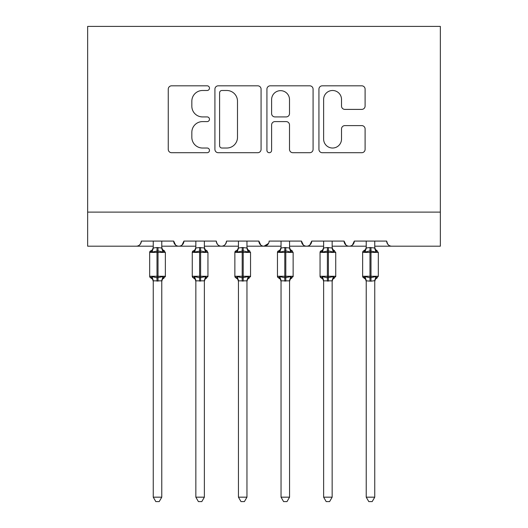 <?xml version="1.0" encoding="UTF-8"?>
<svg xmlns="http://www.w3.org/2000/svg" width="528" height="528" viewBox="0 0 528 528"><rect width="100%" height="100%" fill="white"/><g stroke="black" fill="none" stroke-linecap="round" stroke-linejoin="round"><path stroke-width="0.79" d="M209.477 88.15A2.343 2.343 0 0 0 207.134 85.813L171.6 85.813A3.346 3.346 0 0 0 168.254 89.153L168.254 149.365A3.346 3.346 0 0 0 171.6 152.711L207.134 152.711A2.343 2.343 0 0 0 209.477 150.368A2.343 2.343 0 0 0 207.134 148.025L202.541 148.025A10.705 10.705 0 0 1 191.836 137.32L191.836 132.304A10.705 10.705 0 0 1 202.541 121.598L207.134 121.598A2.343 2.343 0 0 0 209.477 119.262A2.343 2.343 0 0 0 207.134 116.919L202.541 116.919A10.705 10.705 0 0 1 191.836 106.214L191.836 101.198A10.705 10.705 0 0 1 202.541 90.493L207.134 90.493A2.343 2.343 0 0 0 209.477 88.15M361.753 109.395A3.346 3.346 0 0 0 365.099 106.049L365.099 89.153A3.346 3.346 0 0 0 361.753 85.813L322.285 85.813A3.346 3.346 0 0 0 318.938 89.153L318.938 149.365A3.346 3.346 0 0 0 322.285 152.711L361.753 152.711A3.346 3.346 0 0 0 365.099 149.365L365.099 128.957A3.346 3.346 0 0 0 361.753 125.611L344.863 125.611A3.346 3.346 0 0 0 341.517 128.957L341.517 139.075A8.95 8.95 0 0 1 332.567 148.025A8.95 8.95 0 0 1 323.624 139.075L323.624 99.442A8.95 8.95 0 0 1 332.567 90.493A8.95 8.95 0 0 1 341.517 99.442L341.517 106.049A3.346 3.346 0 0 0 344.863 109.395L361.753 109.395M87.655 212.117L440.345 212.117L440.345 26.4L87.655 26.4L87.655 246.193L136.211 246.193C138.923 246.292 140.626 244.589 141.326 241.085L173.699 241.085L175.567 245.032M261.076 89.153A3.346 3.346 0 0 0 257.73 85.813L218.262 85.813A3.346 3.346 0 0 0 214.916 89.153L214.916 149.365A3.346 3.346 0 0 0 218.262 152.711L257.73 152.711A3.346 3.346 0 0 0 261.076 149.365L261.076 89.153M270.27 85.813L309.738 85.813A3.346 3.346 0 0 1 313.084 89.153L313.084 149.365A3.346 3.346 0 0 1 309.738 152.711L292.849 152.711A3.346 3.346 0 0 1 289.502 149.365L289.502 124.945A3.346 3.346 0 0 0 286.163 121.598L274.956 121.598A3.346 3.346 0 0 0 271.61 124.945L271.61 150.368A2.343 2.343 0 0 1 269.267 152.711A2.343 2.343 0 0 1 266.924 150.368L266.924 89.153A3.346 3.346 0 0 1 270.27 85.813M161.773 246.193L178.807 246.193C176.095 246.292 174.392 244.589 173.699 241.085A5.108 5.108 0 0 0 178.807 246.193A5.108 5.108 0 0 0 183.922 241.085L216.295 241.085A5.108 5.108 0 0 0 221.404 246.193A5.108 5.108 0 0 0 226.519 241.085L258.892 241.085A5.108 5.108 0 0 0 264 246.193A5.108 5.108 0 0 0 269.108 241.085L301.481 241.085A5.108 5.108 0 0 0 306.596 246.193A5.108 5.108 0 0 0 311.705 241.085L344.078 241.085A5.108 5.108 0 0 0 349.193 246.193A5.108 5.108 0 0 0 354.301 241.085L386.674 241.085L387.625 244.055M332.152 246.193L349.193 246.193C351.905 246.292 353.608 244.589 354.301 241.085L352.433 245.032M366.227 246.193L349.193 246.193C346.48 246.292 344.777 244.589 344.078 241.085L345.952 245.032M289.555 246.193L306.596 246.193C309.309 246.292 311.012 244.589 311.705 241.085L309.837 245.032M323.631 246.193L306.596 246.193C303.884 246.292 302.181 244.589 301.481 241.085L303.356 245.032M246.959 246.193L264 246.193C261.287 246.292 259.585 244.589 258.892 241.085L260.759 245.032M195.848 246.193L178.807 246.193C181.52 246.292 183.223 244.589 183.922 241.085L182.048 245.032M386.674 241.085A5.108 5.108 0 0 0 391.789 246.193C389.077 246.292 387.374 244.589 386.674 241.085M440.345 212.117L440.345 246.193L374.748 246.193M136.211 246.193C138.923 246.292 140.626 244.589 141.326 241.085A5.108 5.108 0 0 1 136.211 246.193L153.252 246.193M204.369 246.193L221.404 246.193C224.116 246.292 225.819 244.589 226.519 241.085M238.445 246.193L221.404 246.193C218.691 246.292 216.988 244.589 216.295 241.085M281.041 246.193L264 246.193L268.561 243.395M221.938 90.493A2.343 2.343 0 0 0 219.595 92.836L219.595 145.682A2.343 2.343 0 0 0 221.938 148.025L226.789 148.025A10.705 10.705 0 0 0 237.494 137.32L237.494 101.198A10.705 10.705 0 0 0 226.789 90.493L221.938 90.493M289.502 99.607A8.95 8.95 0 0 0 280.559 90.658A8.95 8.95 0 0 0 271.61 99.607L271.61 113.573A3.346 3.346 0 0 0 274.956 116.919L286.163 116.919A3.346 3.346 0 0 0 289.502 113.573L289.502 99.607M161.773 247.837L161.773 247.837A3.749 3.571 180 0 0 163.739 250.985L163.007 252.08L158.024 250.879L152.011 252.08L150.79 250.813A1.703 1.703 0 0 0 149.675 252.417L149.675 276.269A1.703 1.703 0 0 0 150.79 277.867L149.675 276.269L165.35 276.269L165.35 252.417L162.446 249.44L161.773 247.295L162.446 249.44L164.228 250.813A1.703 1.703 0 0 1 164.723 251.09M164.228 277.867L162.446 279.239L161.773 281.384L162.446 279.239L165.35 276.269A1.703 1.703 0 0 1 165.257 276.824M161.773 280.843L153.252 280.843A3.749 3.571 -0 0 0 151.285 277.695L152.011 276.599L157.001 277.801L163.007 276.599L163.739 277.695A3.749 3.571 0 0 0 161.773 280.843L161.773 497.171L159.212 501.6L155.806 501.6L153.252 497.171L153.252 280.823M153.252 247.837L153.252 247.837A3.749 3.571 180 0 1 151.285 250.985M153.252 281.384L152.572 279.239L150.79 277.867L151.285 277.695M153.252 497.171L161.773 497.171M161.773 241.085L161.773 248.015L163.007 252.08M153.252 241.085L153.245 248.015L157.001 247.513L161.773 248.015L162.307 250.16M152.011 252.08L153.245 248.015M152.011 276.599L153.245 280.665M163.007 276.599L161.773 280.665M204.369 247.837A3.749 3.571 180 0 0 206.336 250.985L205.603 252.08L200.62 250.879L194.608 252.08L193.387 250.813A1.703 1.703 0 0 0 192.271 252.417L192.271 276.269A1.703 1.703 0 0 0 193.387 277.867L192.271 276.269L207.946 276.269L207.946 252.417L205.042 249.44L204.369 247.295L205.042 249.44L206.824 250.813A1.703 1.703 0 0 1 207.319 251.09M206.824 277.867L205.042 279.239L204.369 281.384L205.042 279.239L207.946 276.269A1.703 1.703 0 0 1 207.847 276.824M204.369 280.843L195.848 280.843A3.749 3.571 -0 0 0 193.875 277.695L194.608 276.599L199.597 277.801L205.603 276.599L206.336 277.695A3.749 3.571 0 0 0 204.369 280.843L204.369 497.171L201.808 501.6L198.403 501.6L195.848 497.171L195.848 280.823M195.848 247.837L195.848 247.837A3.749 3.571 180 0 1 193.875 250.985M246.959 247.837L246.959 247.837A3.749 3.571 180 0 0 248.932 250.985L248.2 252.08L243.21 250.879L237.204 252.08L235.983 250.813A1.703 1.703 0 0 0 234.868 252.417L234.868 276.269A1.703 1.703 0 0 0 235.983 277.867L234.868 276.269L250.543 276.269L250.543 252.417L247.639 249.44L246.959 247.295L247.639 249.44L249.421 250.813A1.703 1.703 0 0 1 249.909 251.09M249.421 277.867L247.639 279.239L246.959 281.384L247.639 279.239L250.543 276.269A1.703 1.703 0 0 1 250.444 276.824M246.959 280.843L238.445 280.843A3.749 3.571 -0 0 0 236.471 277.695L237.204 276.599L242.194 277.801L248.2 276.599L248.932 277.695A3.749 3.571 0 0 0 246.959 280.843L246.959 497.171L244.405 501.6L240.999 501.6L238.445 497.171L238.445 280.823M238.445 247.837L238.445 247.837A3.749 3.571 180 0 1 236.471 250.985M289.555 247.837L289.555 247.837A3.749 3.571 180 0 0 291.529 250.985L290.796 252.08L285.806 250.879L279.8 252.08L278.579 250.813A1.703 1.703 0 0 0 277.457 252.417L277.457 276.269A1.703 1.703 0 0 0 278.579 277.867L277.457 276.269L293.132 276.269L293.132 252.417L290.235 249.44L289.555 247.295L290.235 249.44L292.017 250.813A1.703 1.703 0 0 1 292.505 251.09M292.017 277.867L290.235 279.239L289.555 281.384L290.235 279.239L293.132 276.269A1.703 1.703 0 0 1 293.04 276.824M289.555 280.843L281.041 280.843A3.749 3.571 -0 0 0 279.068 277.695L279.8 276.599L284.79 277.801L290.796 276.599L291.529 277.695A3.749 3.571 0 0 0 289.555 280.843L289.555 497.171L287.001 501.6L283.595 501.6L281.041 497.171L281.041 280.823M281.041 247.837L281.041 247.837A3.749 3.571 180 0 1 279.068 250.985M332.152 247.837A3.749 3.571 180 0 0 334.125 250.985L333.392 252.08L328.403 250.879L322.397 252.08L321.176 250.813A1.703 1.703 0 0 0 320.054 252.417L320.054 276.269A1.703 1.703 0 0 0 321.176 277.867L320.054 276.269L335.729 276.269A1.703 1.703 0 0 1 335.636 276.824M332.152 280.843L323.631 280.843A3.749 3.571 -0 0 0 321.664 277.695L322.397 276.599L327.38 277.801L333.392 276.599L334.125 277.695A3.749 3.571 0 0 0 332.152 280.843L332.152 497.171L329.597 501.6L326.192 501.6L323.631 497.171L323.631 280.823M323.631 247.837L323.631 247.837A3.749 3.571 180 0 1 321.664 250.985M195.848 281.384L195.169 279.239L193.387 277.867L193.875 277.695M195.848 497.171L204.369 497.171M204.369 241.085L204.369 248.015L205.603 252.08M195.848 241.085L195.842 248.015L199.597 247.513L204.369 248.015L204.904 250.16M194.608 252.08L195.842 248.015M194.608 276.599L195.842 280.665M205.603 276.599L204.369 280.665M238.445 281.384L237.765 279.239L235.983 277.867L236.471 277.695M238.445 497.171L246.959 497.171M246.959 241.085L246.965 248.015L248.2 252.08M238.445 241.085L238.438 248.015L242.194 247.513L246.965 248.015L247.5 250.16M237.204 252.08L238.438 248.015M237.204 276.599L238.438 280.665M248.2 276.599L246.965 280.665M281.041 281.384L280.361 279.239L278.579 277.867L279.068 277.695M281.041 497.171L289.555 497.171M289.555 241.085L289.562 248.015L290.796 252.08M281.041 241.085L281.035 248.015L284.79 247.513L289.562 248.015L290.096 250.16M279.8 252.08L281.035 248.015M279.8 276.599L281.035 280.665M290.796 276.599L289.562 280.665M323.631 281.384L322.958 279.239L321.176 277.867L321.664 277.695M334.613 277.867L332.831 279.239L332.152 281.384L332.831 279.239L335.729 276.269L335.729 252.417L320.054 252.417L322.958 249.44L323.631 247.295M323.631 497.171L332.152 497.171M332.152 241.085L332.158 248.015L333.392 252.08M323.631 241.085L323.631 248.015L327.38 247.513L332.158 248.015L332.693 250.16M322.397 252.08L323.631 248.015M322.397 276.599L323.631 280.665M333.392 276.599L332.158 280.665M366.227 281.384L365.554 279.239L363.772 277.867L364.993 276.599L369.976 277.801L369.976 276.269L362.65 276.269A1.703 1.703 0 0 0 363.772 277.867L362.65 276.269L362.65 252.417A1.703 1.703 0 0 1 363.772 250.813L362.65 252.417L369.976 252.417L369.976 250.879L364.993 252.08L363.772 250.813L365.554 249.44L366.227 247.295M366.227 280.823L366.227 497.171L374.748 497.171L374.755 280.665L370.999 281.173L366.227 280.843A3.749 3.571 -0 0 0 364.261 277.695M366.227 247.837L366.227 247.837A3.749 3.571 180 0 1 364.261 250.985M378.325 276.269L378.325 252.417L369.976 252.417L369.976 276.269L378.325 276.269L375.428 279.239L374.748 281.384L375.428 279.239L377.21 277.867M374.748 241.085L374.755 248.015L375.989 252.08L369.976 250.879L369.976 247.513L374.755 248.015L375.289 250.16M374.748 247.837L374.748 247.837A3.749 3.571 180 0 0 376.715 250.985L375.989 252.08M366.227 241.085L366.227 248.015L369.976 247.513M369.976 281.173L369.976 277.801L375.989 276.599L376.715 277.695A3.749 3.571 0 0 0 374.748 280.843M364.993 252.08L366.227 248.015M364.993 276.599L366.227 280.665M375.989 276.599L374.755 280.665M374.748 497.171L372.194 501.6L368.788 501.6L366.227 497.171M157.001 247.513L157.001 252.417L149.675 252.417L152.572 249.44L153.252 247.295M165.35 252.417L157.001 252.417L157.001 281.173M158.024 281.173L158.024 247.513M199.597 247.513L199.597 252.417L192.271 252.417L195.169 249.44L195.848 247.295M207.946 252.417L199.597 252.417L199.597 281.173M200.62 281.173L200.62 247.513M242.194 247.513L242.194 252.417L234.868 252.417L237.765 249.44L238.445 247.295M250.543 252.417L242.194 252.417L242.194 281.173M243.21 281.173L243.21 247.513M284.79 247.513L284.79 252.417L277.457 252.417L280.361 249.44L281.041 247.295M293.132 252.417L284.79 252.417L284.79 281.173M285.806 281.173L285.806 247.513M327.38 247.513L327.38 281.173M328.403 281.173L328.403 247.513M370.999 281.173L370.999 247.513M149.675 276.269L149.675 252.417M334.613 250.813L332.831 249.44L332.152 247.295L332.831 249.44L335.729 252.417M192.271 276.269L192.271 252.417M234.868 276.269L234.868 252.417M277.457 276.269L277.457 252.417M320.054 276.269L320.054 252.417M377.21 250.813L375.428 249.44L374.748 247.295L375.428 249.44L378.325 252.417M362.65 276.269L362.65 252.417"/></g></svg>
